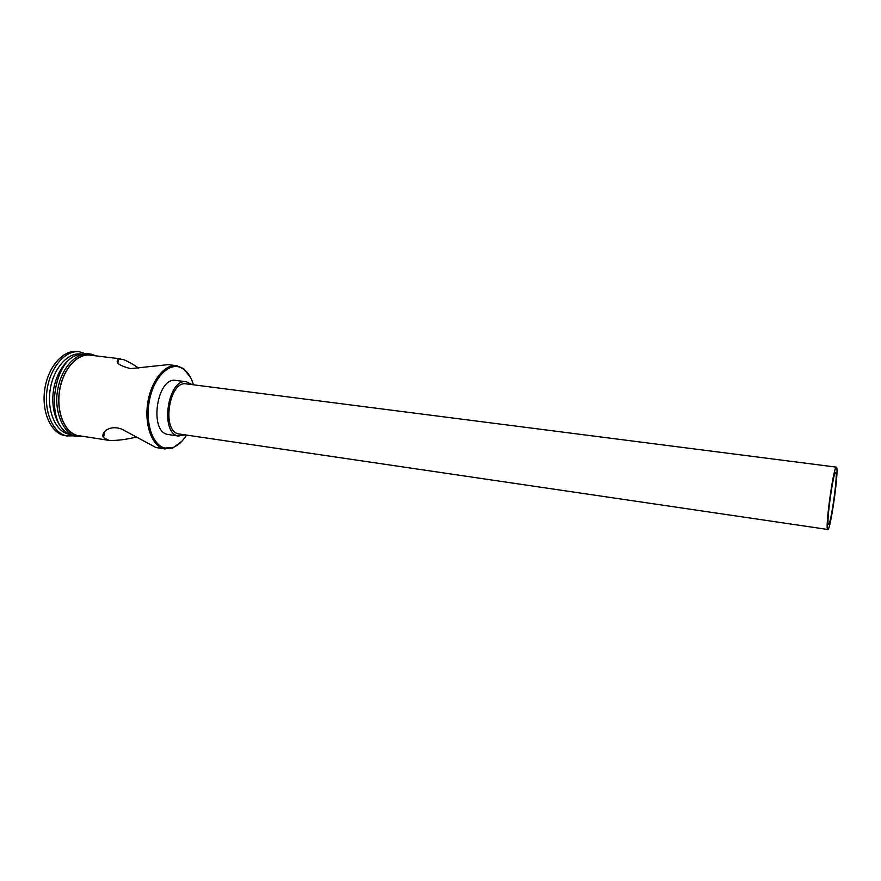 <?xml version="1.0" encoding="UTF-8"?>
<svg xmlns="http://www.w3.org/2000/svg" width="881" height="881" viewBox="0 0 881 881"><rect width="100%" height="100%" fill="white"/><g stroke="black" fill="none" stroke-linecap="round" stroke-linejoin="round"><path stroke-width="1.32" d="M193.435 384.799C191.397 377.806 188.27 372.685 184.063 369.425L180.109 367.278C168.315 362.763 153.547 378.213 149.385 400.635C145.035 423.012 152.688 445.401 164.901 448.055L173.337 447.383C178.27 445.39 182.664 441.304 186.508 435.115M182.147 440.985L172.654 448.088L164.042 448.77C152.116 446.149 144.286 425.16 147.711 403.102C150.981 381.021 164.571 363.963 176.618 365.681L183.589 368.566L190.825 377.982M835.871 472.513L835.684 472.337C833.525 470.487 826.136 523.193 828.415 524.206L828.536 524.283C830.717 525.715 837.886 475.057 835.871 472.513M827.666 529.393L827.799 529.481C830.431 531.144 838.998 470.597 836.609 467.359L836.377 467.139C833.8 464.871 824.902 528.38 827.666 529.393M836.377 467.139L186.265 383.885C169.218 380.185 161.311 430.831 178.48 433.893L827.799 529.481M192.047 384.623L186.497 381.781C168.018 377.773 159.461 432.714 178.094 435.963L185.12 434.917M186.497 381.781L175.859 380.427C157.181 376.407 148.658 431.117 167.478 434.388L179.019 436.15M138.68 368.126C132.745 364.051 127.624 361.188 123.307 359.525L118.66 358.941C114.695 362.322 118.671 365.549 130.575 368.632L168.106 364.635L176.618 365.681M165.154 448.991L155.959 447.537L121.49 429.003C108.374 424.433 100.544 433.397 103.506 437.67L109.046 440.379C116.578 440.742 125.675 439.641 136.335 437.053M71.802 434.663L68.586 434.113C55.624 431.36 46.825 410.953 50.173 389.721C53.356 368.467 67.76 352.191 80.843 354.019L82.858 354.261M74.323 435.864L66.56 435.864C52.937 433 43.643 411.603 47.145 389.303C50.47 366.97 65.623 349.878 79.367 351.794L85.622 353.788M109.046 440.379L77.792 435.533C64.919 432.791 56.219 412.319 59.567 391.01C62.76 369.679 77.088 353.325 90.071 355.142L120.598 358.853M67.771 436.095L64.269 435.511C50.624 432.648 41.308 411.262 44.81 388.984C48.136 366.661 63.311 349.603 77.076 351.519L79.367 351.794M71.647 434.575C59.049 431.69 50.437 411.989 53.378 391.164C56.175 370.317 69.786 353.677 82.693 354.305M71.207 434.3C42.894 427.263 53.025 353.578 82.186 354.448M92.615 355.45C79.521 351.409 63.806 366.848 59.787 388.917C55.569 410.931 64.357 432.912 77.748 435.732L81.515 436.15M184.063 369.425L183.589 368.566M173.337 447.383L172.654 448.088M103.506 437.67L104.718 431.415M117.889 362.917L118.66 358.941M76.724 436.602L84.422 436.602M95.544 355.803L92.89 354.647C78.519 349.636 61.879 366 57.805 389.193C53.091 412.418 64.787 435.082 76.636 436.58"/></g></svg>
